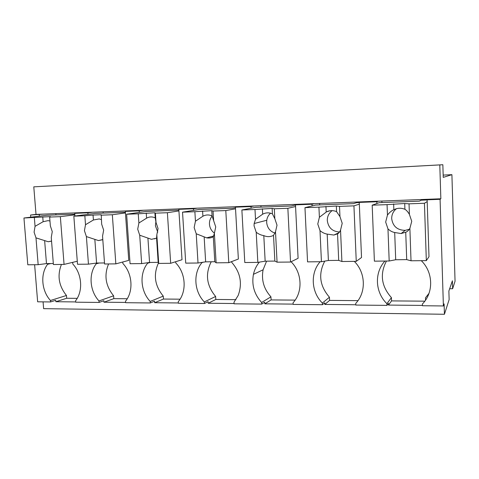 <?xml version="1.0" encoding="UTF-8"?>
<svg xmlns="http://www.w3.org/2000/svg" width="479" height="479" viewBox="0 0 479 479"><rect width="100%" height="100%" fill="white"/><g stroke="black" fill="none" stroke-linecap="round" stroke-linejoin="round"><path stroke-width="0.72" d="M30.758 217.185L30.578 215.017L36.015 214.394L440.848 198.773L439.8 164.908L442.847 164.728L443.237 177.374L451.907 174.667L455.05 281.215L452.631 288.741L452.392 280.808L448.877 290.998L449.14 299.603L444.422 314.272L43.625 308.656L43.074 301.86M34.626 264.719L37.643 301.806L50.576 301.938L55.756 300.297L55.869 301.722L75.706 301.92M36.015 214.394L33.787 186.846L442.847 164.728M443.165 175.098L451.907 174.667M444.422 314.272L444.105 303.908L443.392 305.955L440.081 199.318L440.848 198.773M354.31 261.372C365.752 272.659 366.363 292.394 355.741 303.375L355.813 305.057L386.954 305.38L388.427 303.387L388.493 305.075L422.436 305.416M291.088 261.768C302.177 272.671 303.051 292.034 293.058 302.782L293.142 304.416L322.445 304.716L324.744 302.8L324.816 304.434L355.801 304.746M231.674 261.588L231.716 262.33C240.41 272.341 242.566 283.376 238.189 295.423L233.992 302.225L234.087 303.812L261.708 304.099L264.731 302.237L264.815 303.83L293.124 304.111M175.685 261.714L175.763 262.923C185.864 273.204 186.984 291.525 178.242 301.698L178.338 303.243L204.425 303.512L208.09 301.71L208.185 303.255L234.069 303.518M122.762 262.001L122.869 263.486C132.509 273.491 133.719 291.304 125.528 301.201L125.636 302.704L150.31 302.956L154.543 301.213L154.639 302.716L178.32 302.956M72.67 262.354L72.802 264.019C82.011 273.754 83.298 291.094 75.616 300.734L75.724 302.195L99.099 302.435L103.835 300.74L103.943 302.207L125.612 302.423M30.578 215.017L44.595 214.065M50.576 301.938L50.457 300.495L66.467 295.483L66.683 298.261L77.203 298.345M50.78 263.546L47.571 264.288C40.17 274.072 41.541 290.825 50.457 300.495M47.571 264.288L47.517 263.582M39.356 216.155L39.236 214.688M33.787 186.846L439.8 164.908M55.869 301.722L66.683 298.261M61.45 264.438C57.079 275.503 58.749 285.849 66.467 295.483M55.947 214.909L55.845 213.628M87.986 214.329L87.879 212.82L74.73 213.329L79.759 212.706M87.879 212.82L92.788 212.203M74.73 213.329L74.934 216.023M99.099 302.435L98.991 300.95L113.613 295.794L113.816 298.645L127.222 298.752M99.183 263.013L96.249 263.767C88.364 273.82 89.669 291.016 98.991 300.95M96.249 263.767L96.201 263.097M428.082 199.27L427.136 199.815L440.081 199.318M421.281 260.672C433.345 272.312 433.8 292.681 422.388 304.003L422.442 305.74L443.392 305.955M427.136 199.815L428.992 256.696L426.328 260.618L411.018 260.78L406.701 259.624L395.702 259.744L389.182 261.007L374.386 261.163L372.183 205.186L379.206 202.665L419.376 201.144L421.167 200.192L427.142 199.965M449.661 288.735L452.631 288.741M361.124 201.851L359.262 202.413L376.841 201.743L378.47 201.18M425.538 300.135L425.46 297.848L428.998 293.358M388.493 305.075L391.547 300.902L391.427 297.627L386.888 303.668L386.954 305.38M391.547 300.902L424.795 301.171M376.907 203.491L376.841 201.743M381.949 202.563L381.895 201.048M386.445 261.037C379.661 274.084 381.326 286.28 391.427 297.627M384.93 261.049C374.165 272.743 375.123 292.304 386.888 303.668M359.262 202.413L361.519 257.522L356.25 261.354L341.904 261.504L338.701 260.372L328.384 260.486L321.433 261.72L307.554 261.863L304.967 207.658L315.559 205.078L353.352 203.647L356.639 202.665L359.268 202.563M103.943 302.207L113.816 298.645M108.589 263.947C103.895 275.299 105.572 285.915 113.613 295.794M103.189 213.119L103.099 211.808M139.329 212.407L139.227 210.856L125.336 211.389L129.881 210.772M139.227 210.856L143.634 210.239M125.336 211.389L128.755 260.378L115.84 263.869L104.572 263.989L102.548 236.165L103.656 230.148L101.674 224.208L101.225 214.748L93.046 215.047L93.405 219.993L85.507 224.723L84.436 230.698L86.394 236.578L88.453 264.157L96.584 263.043L104.494 262.953M150.31 302.956L150.208 301.435L163.267 296.118L163.459 299.046L180.056 299.183M150.256 262.45L147.628 263.222C139.215 273.557 140.449 291.226 150.208 301.435M147.628 263.222L147.598 262.743M154.639 302.716L163.459 299.046M158.483 262.953C153.142 274.712 154.741 285.771 163.267 296.118M154.807 238.925L154.777 238.554M193.618 210.365L193.522 208.772L178.823 209.335L182.822 208.73M193.522 208.772L197.36 208.167M178.823 209.335L182.008 259.726L170.662 263.294L158.717 263.42L158.178 262.366L149.556 262.456L141.652 263.6L130.066 263.719L126.624 214.221L145.538 211.514L178.871 210.077M204.425 303.512L204.329 301.944L215.634 296.465L215.813 299.471L235.937 299.638M203.174 262.223L201.946 262.642C192.953 273.281 194.103 291.448 204.329 301.944M208.185 303.255L215.813 299.471M211.221 261.779C205.072 273.988 206.539 285.55 215.634 296.465M251.11 208.209L251.02 206.569L235.446 207.162L238.817 206.569M251.02 206.569L254.211 205.976M235.446 207.162L238.362 259.037L228.788 262.69L216.119 262.821L214.79 261.738L205.653 261.839L198.013 263.007L185.732 263.139L182.535 212.167L199.024 209.491L232.644 208.215L235.476 207.712M261.708 304.099L261.624 302.488L270.94 296.83L271.102 299.92L295.142 300.117M259.373 262.133C256.427 265.671 254.451 269.737 253.445 274.329C251.511 284.921 254.241 294.31 261.624 302.488M264.815 303.83L271.102 299.92M266.581 261.169L263.091 269.803C261.217 279.987 263.833 288.993 270.94 296.83M260.977 207.144L260.899 205.719M312.098 205.922L312.015 204.228L295.489 204.862L298.154 204.282M312.015 204.228L314.475 203.653M295.489 204.862L298.094 258.301L290.531 262.043L277.066 262.181L274.856 261.079L265.156 261.181L257.834 262.384L244.787 262.522L241.877 209.982L255.606 207.347L291.214 206L295.495 205.06M322.445 304.716L322.367 303.057L329.444 297.214L329.588 300.399L357.981 300.626M320.146 261.732C310.129 273.06 311.2 292.04 322.367 303.057M324.816 304.434L329.588 300.399M324.768 261.127C318.092 273.922 319.655 285.951 329.444 297.214M319.703 204.922L319.631 203.449M74.796 214.197L46.906 215.251L23.95 218.005L27.8 264.791L38.158 264.683L46.475 263.594L53.325 263.522M23.95 218.005L50.481 216.622L49.648 217.059L50.343 225.843L52.265 231.62L51.265 237.47L53.403 264.522L64.06 264.414L77.275 261.253M34.344 217.622L35.051 226.333L34.087 232.141L35.985 237.859L38.158 264.683M49.648 217.059L60.348 216.664L74.844 214.826M60.348 216.664L64.06 264.414M35.985 237.859L48.217 241.739L51.546 241.063M44.655 240.811L46.475 263.594M35.051 226.333L43.128 221.717L48.163 220.621L49.966 221.064M42.745 216.909L43.128 221.717M125.396 212.239L94.908 213.436L73.844 216.167L77.508 264.27L88.453 264.157M73.844 216.167L84.837 215.76L85.507 224.723M84.837 215.76L93.046 215.047M101.021 215.167L112.337 214.748L125.444 212.927M112.337 214.748L115.84 263.869M86.394 236.578L98.464 240.566L102.793 239.554M94.854 239.62L96.584 263.043M101.338 219.598L99.213 218.927L93.405 219.993M126.624 214.221L138.257 213.796L138.886 223.016L137.701 229.172L139.718 235.219L141.652 263.6M138.257 213.796L154.897 212.76L155.238 217.867L153.789 217.31C151.244 216.604 148.843 216.885 146.58 218.167L138.886 223.016M178.924 210.922L167.393 212.724L155.4 213.161L154.897 212.76M167.393 212.724L170.662 263.294M155.4 213.161L156.016 222.472L155.238 217.867M158.717 263.42L156.825 234.782L158.058 228.585L156.016 222.472M156.825 234.782L156.579 238.153L158.178 262.366M139.718 235.219L151.436 239.314L156.579 238.153L151.442 239.314M147.939 238.362L149.556 262.456M155.897 221.603L155.406 225.813L157.771 232.183M146.239 213.077L146.58 218.167M182.535 212.167L194.875 211.712L195.456 221.214L194.145 227.549L196.228 233.776L198.013 263.007M194.875 211.712L211.772 210.652L212.083 215.915C208.922 214.544 205.862 214.646 202.904 216.227L195.456 221.214M235.542 208.796L225.795 210.574L213.065 211.041L211.772 210.652M225.795 210.574L228.788 262.69M213.065 211.041L213.628 220.633L212.083 215.915M216.119 262.821L214.376 233.315L215.736 226.932L213.628 220.633M214.376 233.315L213.317 236.812L214.79 261.738M196.228 233.776L206.677 237.853C209.012 238.279 211.221 237.931 213.317 236.812M204.156 237.027L205.653 261.839M212.167 216.089C210.227 218.358 209.323 221.058 209.461 224.178C209.79 227.992 211.455 230.98 214.466 233.147M202.587 210.994L202.904 216.227M241.877 209.982L254.99 209.497L255.517 219.292L254.145 223.525L254.056 225.831L256.211 232.249L257.834 262.384M254.99 209.497L272.132 208.419L272.413 213.844C269.072 212.431 265.821 212.544 262.672 214.179L255.517 219.292M295.567 206.545L287.861 208.287L274.317 208.784L272.132 208.419M287.861 208.287L290.531 262.043M274.317 208.784L274.826 218.681L272.413 213.844M277.066 262.181L275.503 231.758L277.012 225.172L274.826 218.681M275.503 231.758L273.527 235.381L274.856 261.079M256.211 232.249C258.576 234.087 261.103 235.207 263.803 235.614C267.096 237.051 270.342 236.973 273.527 235.381M263.803 235.614L265.156 261.181M270.569 213.197C268.45 215.047 267.174 217.406 266.755 220.268L266.665 222.454C267.258 227.866 270.054 231.423 275.054 233.129M262.384 208.778L262.672 214.179M304.967 207.658L318.924 207.144L319.391 217.256L317.775 224.004L320.002 230.627L321.433 261.72M318.924 207.144L336.324 206.036L336.569 211.64C333.198 210.245 329.875 210.293 326.606 211.79L319.391 217.256M359.334 204.15L353.939 205.856L339.515 206.389L336.324 206.036M353.939 205.856L356.25 261.354M339.515 206.389L339.958 216.598L336.569 211.64M341.904 261.504L340.539 230.106L342.216 223.298L339.958 216.598M340.539 230.106C339.659 232.099 338.659 233.351 337.545 233.866L338.701 260.372M320.002 230.627C322.235 232.525 324.636 233.686 327.193 234.111L333.851 235.045L337.545 233.866M327.193 234.111L328.384 260.486M332.121 210.628C328.845 213.125 327.241 216.46 327.307 220.621C328.337 227.759 332.414 231.549 339.545 231.998M325.948 206.425L326.199 211.993M372.183 205.186L387.062 204.635L387.457 215.083L385.667 222.052L387.972 228.896L389.182 261.007M387.062 204.635L404.713 203.509L404.917 209.287C402.138 208.149 399.306 207.946 396.414 208.688L393.858 209.67C391.511 210.76 389.379 212.568 387.457 215.083M427.196 201.605L424.442 203.258L409.036 203.826L404.713 203.509M424.442 203.258L426.328 260.618M409.036 203.826L409.401 214.382C407.994 211.952 406.497 210.251 404.917 209.287M411.018 260.78L409.886 228.339L411.742 221.304L409.401 214.382M409.886 228.339C408.641 230.405 407.252 231.71 405.731 232.249L406.701 259.624M387.972 228.896C390.062 230.86 392.301 232.064 394.696 232.513L401.103 233.548L405.731 232.249M394.696 232.513L395.702 259.744M396.486 208.67C393.253 211.251 391.654 214.592 391.69 218.681C392.828 226.322 397.336 230.213 405.222 230.357L409.329 229.255M393.648 203.916L393.858 209.67M263.091 269.803L253.445 274.329M51.241 241.194L48.217 241.739M102.296 239.799L98.47 240.566M213.766 235.973L206.683 237.853M266.755 220.268L254.145 223.525M339 232.68L333.857 235.045M330.133 210.73L326.606 211.79M405.222 230.357L401.115 233.548"/></g></svg>
